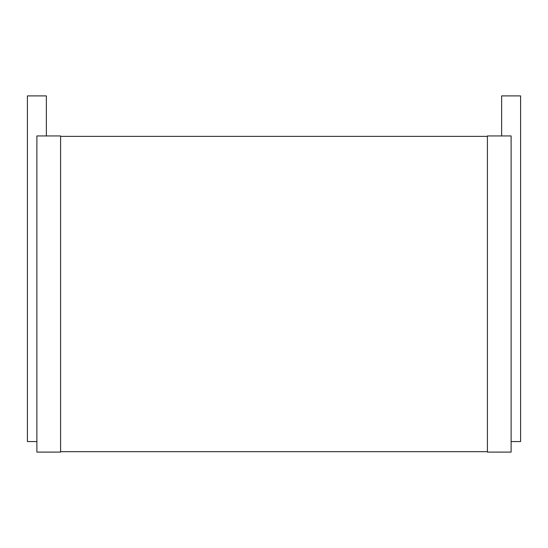 <?xml version="1.0" encoding="UTF-8"?>
<svg xmlns="http://www.w3.org/2000/svg" width="548" height="548" viewBox="0 0 548 548"><rect width="100%" height="100%" fill="white"/><g stroke="black" fill="none" stroke-linecap="round" stroke-linejoin="round"><path stroke-width="0.82" d="M46.368 135.945L46.368 95.9L27.4 95.9L27.4 441.565L36.887 441.565M36.887 135.945L60.595 135.945L60.595 452.1L36.887 452.1L36.887 135.945M60.595 136.37L487.405 136.37M60.595 451.675L487.405 451.675M487.405 135.945L487.405 452.1L511.113 452.1L511.113 135.945L487.405 135.945M501.632 135.945L501.632 95.9L520.6 95.9L520.6 441.565L511.113 441.565"/></g></svg>
